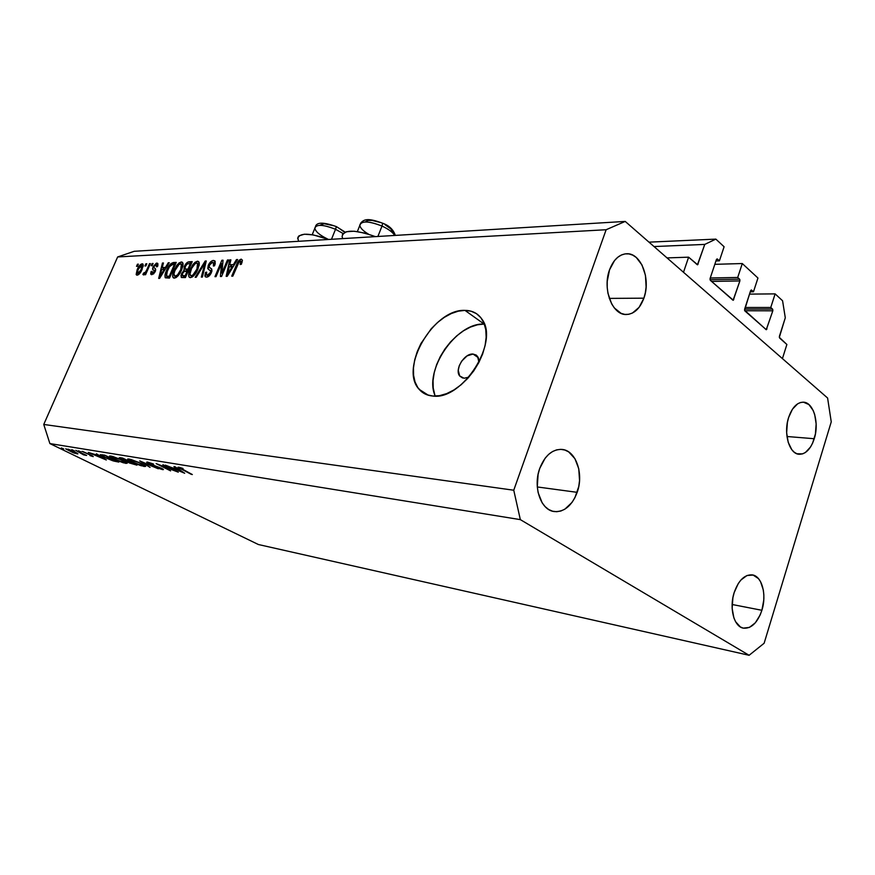 <?xml version="1.0" encoding="UTF-8"?>
<svg xmlns="http://www.w3.org/2000/svg" width="875" height="875" viewBox="0 0 875 875"><rect width="100%" height="100%" fill="white"/><g stroke="black" fill="none" stroke-linecap="round" stroke-linejoin="round"><path stroke-width="1.31" d="M786.877 344.487L782.425 358.597L683.495 272.278L688.603 257.173L697.648 264.753L704.758 244.409L715.848 239.116L724.095 246.739L719.414 260.827L717.183 258.923L716.384 259.613L710.073 278.567L710.391 280.383L733.305 300.223L739.878 280.93L711.572 281.422L739.878 280.93L739.812 279.475L737.712 277.463L742.284 263.539L714.82 264.327L742.284 263.539L757.947 278.02L753.484 291.78L751.384 289.986L750.619 290.675L744.538 310.177L766.248 329.722L772.811 310.8L744.745 310.745L772.811 310.8L772.745 309.4L770.766 307.486L775.119 293.88L782.578 300.77L785.291 317.778L779.319 337.356L786.877 344.487L782.425 358.597L683.495 272.278L688.603 257.173L667.034 257.906L688.603 257.173L697.43 264.808L704.758 244.409L654.03 246.553L704.758 244.409L715.848 239.116L648.988 242.156L715.848 239.116L724.095 246.739L719.414 260.827L715.947 260.936L719.414 260.827L717.084 258.913L716.384 259.613L710.073 278.567L710.391 280.383L733.075 300.289L739.878 280.93L739.583 279.158L737.712 277.463L710.27 277.998L737.712 277.463L742.284 263.539L757.947 278.02L753.484 291.78L750.258 291.812L753.484 291.78L751.308 289.975L750.619 290.675L744.614 309.181L744.909 310.942L766.292 329.722L772.811 310.8L772.527 309.083L770.766 307.486L745.161 307.486L770.766 307.486L775.119 293.88L749.514 294.109L775.119 293.88L782.578 300.77L785.291 317.778L779.384 336.383L779.658 338.078L786.877 344.487M744.647 309.061L772.527 309.083L744.647 309.061M765.308 329L766.981 329.022L765.308 329M710.03 279.705L739.583 279.158L710.03 279.705M732.091 299.589L733.775 299.578L732.091 299.589M696.456 264.152L698.152 264.097L696.456 264.152M298.484 241.303L297.85 237.409L299.009 235.823L304.423 234.216L313.228 234.894L328.65 239.466C309.619 232.717 299.294 232.498 297.675 238.798M473.036 354.047L477.564 356.355L478.953 362.327L478.384 357.842L476.295 355.097L473.036 354.047L478.319 357.678L473.036 354.047L467.097 355.873L461.683 361.123L459.277 365.695L458.259 370.322L459.659 375.922L464.067 378.252L459.802 376.108C454.18 369.95 464.242 353.183 473.036 354.047M468.836 377.147L464.067 378.252L468.836 377.147M464.964 310.384C472.281 310.461 477.914 313.381 481.873 319.113C499.822 341.819 462.328 400.531 432.863 396.047L426.869 394.756L421.783 391.88L417.791 387.548L415.034 381.948L413.58 375.298L413.47 367.85L414.695 359.898L417.2 351.728L420.886 343.613L431.255 328.727L437.555 322.492L444.325 317.352L451.325 313.534L458.292 311.172L464.964 310.384L471.1 311.205L476.459 313.655L480.802 317.647L483.963 323.05L485.778 329.678L486.161 337.269L485.1 345.527L482.595 354.113L478.767 362.677L473.758 370.869L467.775 378.339L461.081 384.781L453.95 389.944L446.677 393.608L439.545 395.664L432.863 396.047C427.197 395.577 422.636 393.356 419.169 389.353C398.891 368.43 433.617 308.623 464.964 310.384L484.137 324.078L464.964 310.384M761.884 610.291C757.498 622.847 751.33 628.808 743.378 628.163C733.961 626.73 729.05 608.114 734.169 592.594L732.889 597.756L732.145 608.333L733.873 617.827L735.58 621.698L740.37 626.948L743.247 628.13L749.405 627.419L755.333 622.792L760.134 615.016L761.884 610.291L763.777 600.064L763.853 594.934L763.328 590.045L760.583 581.733L758.472 578.616L753.123 575.061L746.966 575.52L740.95 579.983L738.281 583.527L734.169 592.594C738.566 580.289 744.614 574.394 752.314 574.886C761.983 576.111 766.916 594.77 761.884 610.291L732.134 604.494L761.884 610.291M577.183 492.341C571.988 505.728 564.331 512.138 554.225 511.558C540.794 510.234 532.777 486.894 539.733 468.431L538.103 474.359L537.294 486.697L538.136 492.625L542.15 502.808L545.147 506.669L548.669 509.502L552.541 511.197L556.642 511.711L560.798 511.033L564.845 509.195L572.042 502.381L574.93 497.678L578.747 486.577L579.545 480.572L578.769 468.803L574.973 458.741L568.673 451.894L564.867 450.045L560.798 449.345L556.631 449.859L552.519 451.555L548.625 454.387L545.103 458.248L539.733 468.431C544.895 455.481 552.311 449.148 561.958 449.422C575.892 450.297 584.03 473.802 577.183 492.341L537.305 486.959L577.183 492.341M643.891 298.178C639.986 308.602 634.145 314.048 626.358 314.508C612.369 315.372 602.197 289.002 609.536 269.828L607.228 281.345L607.206 287.383L607.95 293.289L611.603 303.778L614.348 307.956L621.13 313.37L624.892 314.42L628.72 314.3L632.45 313.031L639.111 307.322L643.891 298.178L645.345 292.72L646.111 286.956L645.455 275.319L641.998 264.972L636.234 257.447L632.734 255.139L628.994 253.925L625.155 253.87L621.37 254.997L617.772 257.261L614.523 260.575L609.536 269.828C613.386 259.788 619.019 254.428 626.434 253.761C640.905 252.47 651.087 279.027 643.891 298.178L609.295 298.397L643.891 298.178M814.253 438.725C810.753 449.072 805.722 454.256 799.137 454.278C789.294 454.038 783.267 433.486 788.594 417.561L787.391 422.461L786.647 432.753L788.211 442.334L791.809 449.706L794.205 452.189L796.873 453.742L802.594 453.884L805.438 452.473L810.534 446.994L812.613 443.133L815.423 433.923L816.145 423.883L814.68 414.466L813.17 410.452L808.883 404.534L803.447 402.183L800.548 402.5L797.672 403.802L792.444 409.194L788.594 417.561C792.094 407.444 797.027 402.314 803.381 402.183C813.487 402.238 819.481 422.833 814.253 438.725L786.975 436.505L814.253 438.725M49.897 443.581L258.398 544.523L749.109 655.288L520.341 519.63L49.897 443.581L43.75 424.452L513.756 490.23L606.134 229.731L117.644 256.955L43.75 424.452L117.644 256.955L134.225 251.3L625.22 221.419L827.597 398.016L831.25 421.87L764.127 643.256L749.109 655.288L258.398 544.523L49.897 443.581L520.341 519.63L513.756 490.23L43.75 424.452L49.897 443.581M174.3 470.466L162.881 464.712L178.303 472.172L160.125 465.303L170.603 470.87L156.133 463.608L174.3 470.466L156.133 463.608L170.603 470.87L160.125 465.303L178.303 472.172L162.881 464.712L174.3 470.466M148.684 463.564L146.716 462.306L147.273 462.022L152.797 463.783L148.706 462.766L149.013 463.422L163.417 469.591L157.598 467.983L161.481 468.945L160.869 468.245L148.684 463.564L160.869 468.245L161.252 468.913L157.598 467.983L162.619 469.634L163.406 469.492L161.678 468.366L149.57 463.717L148.367 462.919L149.013 462.809L153.661 464.144L147.525 462.066L146.672 462.219L148.684 463.564M139.738 460.906L158.287 468.781L142.855 462.438L150.052 467.381L139.738 460.906L150.052 467.381L142.855 462.438L158.287 468.781L139.738 460.906M129.084 459.025L139.956 462.82L145.633 466.43L140.995 465.697L133.317 462.711L128.067 459.769L127.761 458.992L129.084 459.025L127.652 459.288L131.764 461.956L144.178 466.495L145.622 466.222L141.52 463.575L129.084 459.025M110.83 456.028L120.63 459.364L127.148 463.291L123.43 462.809L115.981 460.031L110.239 457.012L109.462 456.105L110.83 456.028L109.484 456.258L113.619 458.927L125.77 463.378L127.127 463.127L122.992 460.469L110.83 456.028M96.436 453.775L106.334 459.955L88.298 452.43L98.787 455.634L96.436 453.775L98.787 455.634L88.298 452.43L106.225 459.944L96.436 453.775M61.337 447.934L63.82 449.028L61.337 447.934M74.878 451.839L77.875 453.884L74.309 453.119L65.712 448.842L74.878 451.839L65.723 448.919L73.128 452.692L77.897 453.742L74.878 451.839M71.805 449.663L74.309 450.789L71.805 449.663M75.731 450.363L86.625 455.438L83.584 454.869L75.731 450.363L83.584 454.869L86.625 455.438L75.731 450.363M78.466 450.756L80.981 451.894L78.466 450.756M91.886 455.525L93.253 456.597L89.972 455.591L91.634 455.656L82.075 451.413L91.886 455.525L82.556 451.434L91.175 455.416L91.744 455.952L89.972 455.591L92.991 456.564L91.886 455.525M104.409 457.33L100.286 454.683L104.727 455.142L118.814 462.077L112.678 460.731L104.409 457.33L113.717 461.048L118.814 462.077L104.727 455.142L100.297 454.781L104.409 457.33M120.236 457.691L122.719 458.095L136.948 465.15L129.588 463.028L120.597 458.806L119.263 457.877L120.236 457.691L119.23 457.822L121.384 459.222L128.734 462.623L136.948 465.15L122.719 458.095L120.236 457.691M174.956 466.703L184.68 473.255L165.32 465.117L172.484 467.884L177.1 468.661L173.95 466.539L174.956 466.703L173.95 466.539L177.1 468.661L172.484 467.884L165.32 465.117L184.68 473.255L174.956 466.703M180.294 467.972L192.347 474.556L178.412 467.709L178.03 467.217L179.222 467.283L183.039 468.486L178.019 467.337L191.417 474.403L180.294 467.972M221.9 273.131L227.434 260.006L228.528 259.952L221.572 276.478L220.413 276.511L221.561 263.539L216.027 276.642L214.955 276.675L221.878 260.269L223.037 260.214L221.9 273.131L223.037 260.214L221.878 260.269L214.955 276.675L216.027 276.642L221.561 263.539L220.413 276.511L221.572 276.478L228.528 259.952L227.434 260.006L228.277 260.542L227.434 260.006L221.9 273.131L222.753 273.667L221.9 273.131M208.261 265.311L210.667 261.778L212.822 260.542L214.998 261.078L215.228 263.659L214.55 265.792L213.402 266.044L213.391 262.566L211.75 262.522L209.792 264.327L209.07 267.039L211.695 269.03L211.936 270.889L210.12 274.859L207.167 277.069L205.494 276.883L204.881 275.909L205.516 272.377L206.664 272.136L206.227 274.455L207.714 275.198L209.77 273.689L210.755 271.283L207.791 268.527L208.261 265.311L208.173 269.128L210.744 270.922L210.383 272.573L207.342 275.242L206.489 274.969L206.664 272.136L205.516 272.377L205.319 276.741L206.577 277.145C208.436 276.97 210.055 275.45 211.422 272.573L211.509 268.811L209.3 267.411L209.333 265.223L212.559 262.347L213.522 262.664L213.402 266.044L214.55 265.792L214.845 260.892L213.456 260.455L215.239 261.592L213.456 260.455C211.477 260.641 209.737 262.259 208.261 265.311L209.103 265.847L208.261 265.311M195.191 277.288L205.188 261.045L206.259 260.991L202.398 277.058L201.327 277.091L204.98 262.894L196.262 277.255L195.191 277.288L196.262 277.255L204.98 262.894L201.327 277.091L202.398 277.058L206.259 260.991L205.188 261.045L206.106 261.636L205.188 261.045L195.191 277.288M197.466 261.198L199.194 262.555L199.128 265.475L194.688 274.772L192.511 276.85L190.028 277.605L188.825 276.522L188.77 273.58L192.5 265.092L195.037 262.281L197.466 261.198L193.528 263.769L190.083 269.544C188.508 273 188.245 275.57 189.273 277.233L190.455 277.637C193.539 276.686 196.044 273.82 197.969 269.041L199.314 263.583L198.713 261.614L197.466 261.198M181.322 261.964L182.984 263.288L182.886 266.164L181.07 271.141L177.975 275.909L175.831 277.692L173.589 277.977L172.67 276.511L172.911 273.569L176.477 265.792L178.97 263.014L181.322 261.964L177.483 264.491L174.103 270.156C172.528 273.591 172.255 276.128 173.261 277.758L174.377 278.13C177.373 277.189 179.823 274.378 181.737 269.675L183.083 264.305L182.492 262.347L181.322 261.964M165.463 267.433L168.273 262.773L169.28 262.719L159.611 278.381L158.681 278.403L162.433 263.047L163.428 262.992L162.236 267.575L165.463 267.433L162.236 267.575L163.428 262.992L162.433 263.047L158.681 278.403L159.611 278.381L169.28 262.719L168.273 262.773L168.984 263.211L168.273 262.773L165.463 267.433L166.119 267.837L165.463 267.433M136.511 266.35L137.452 264.206L138.359 264.163L137.419 266.317L136.511 266.35L137.419 266.317L138.359 264.163L137.452 264.206L138.152 264.633L137.452 264.206L136.511 266.35M137.167 269.697L140.798 264.348L142.669 263.889L143.27 265.573L141.148 271.381L138.502 274.663L137.036 275.177L136.172 274.477L137.167 269.697L136.467 274.958L137.178 275.188C139.158 274.542 140.809 272.606 142.122 269.38L142.855 264.02L142.144 263.802L143.117 264.392L142.144 263.802C140.131 264.48 138.469 266.448 137.167 269.697L137.878 270.134L137.167 269.697M144.955 265.978L145.895 263.812L146.825 263.769L145.873 265.934L144.955 265.978L145.873 265.934L146.825 263.769L145.895 263.812L146.617 264.25L145.895 263.812L144.955 265.978M146.989 269.391L149.483 263.648L150.413 263.605L145.589 274.695L144.67 274.728L145.436 272.956L143.719 274.903L142.877 274.4L143.905 272.803L145.458 272.234L146.989 269.391L145.841 271.655L142.877 274.4L143.489 274.958L145.436 272.956L144.67 274.728L145.589 274.695L150.413 263.605L149.483 263.648L150.205 264.086L149.483 263.648L146.989 269.391L147.711 269.828L146.989 269.391M151.211 265.705L152.162 263.517L153.092 263.473L152.152 265.661L151.211 265.705L152.152 265.661L153.092 263.473L152.162 263.517L152.884 263.966L152.162 263.517L151.211 265.705M153.037 266.798L156.363 263.178L157.719 263.408L157.905 265.202L157.511 266.591L156.483 266.831L156.527 264.808L154.503 265.748L153.869 267.488L155.608 269.019L155.575 270.692L153.672 273.82L151.462 274.641L150.697 273.919L151.08 271.556L152.108 271.327L151.878 272.65L152.709 273.055L154.427 271.13L152.556 269.205L153.037 266.798L152.862 269.62L154.383 270.747L154.273 271.666L152.502 273.077L152.108 271.327L151.08 271.556L151.003 274.422L151.845 274.673L155.312 271.403L155.345 268.68L153.869 267.488L154.088 266.492L156.056 264.709L156.483 266.831L157.511 266.591L157.664 263.353L156.811 263.113L157.927 263.791L156.811 263.113L153.037 266.798L153.858 267.312L153.037 266.798M166.502 270.55L171.139 263.441L176.236 262.402L169.488 278.075L165.102 277.441L165.058 274.859L166.502 270.55C164.992 273.733 164.609 276.15 165.364 277.812L169.488 278.075L176.236 262.402L173.447 262.522L175.602 263.867L173.447 262.522C170.636 263.288 168.317 265.967 166.502 270.55L167.256 271.02L166.502 270.55M184.297 266.569L187.622 262.216L192.205 261.647L185.402 277.583L181.464 277.528L180.95 275.395L183.958 270.397L184.297 266.569L183.958 270.397L181.453 273.766L181.245 277.364L185.402 277.583L192.205 261.647L189.208 261.789L191.527 263.244L189.208 261.789C187.327 261.909 185.686 263.506 184.297 266.569L185.084 267.061L184.297 266.569M233.439 264.589L236.458 259.58L237.606 259.525L227.227 276.303L226.155 276.336L229.753 259.897L230.891 259.842L229.742 264.742L233.439 264.589L229.742 264.742L230.891 259.842L229.753 259.897L226.155 276.336L227.227 276.303L237.606 259.525L236.458 259.58L237.256 260.105L236.458 259.58L233.439 264.589L234.183 265.059L233.439 264.589M241.238 259.142L242.43 260.247L241.391 264.25L240.177 264.512L240.811 261.264L239.105 261.887L232.838 276.128L231.733 276.161L237.759 262.161L241.238 259.142C239.17 259.798 237.584 261.691 236.48 264.83L231.733 276.161L232.838 276.128L238.733 262.402L240.789 261.242L240.177 264.512L241.391 264.25L242.43 260.247L241.238 259.142M134.225 251.3L117.644 256.955L606.134 229.731L625.22 221.419L134.225 251.3M827.597 398.016L831.25 421.87L764.127 643.256L749.109 655.288L520.341 519.63L513.756 490.23L606.134 229.731L625.22 221.419L827.597 398.016M434.744 394.625L433.223 388.008L433.048 380.625L434.208 372.739L436.636 364.634L440.267 356.617L444.948 348.972L450.516 341.95L456.783 335.814L463.52 330.783L470.488 327.064L477.455 324.789L484.137 324.078C456.061 322.339 423.139 371.131 435.323 396.102M141.203 269.423L137.889 273.613L138.983 274.269L137.473 273.47L138.119 269.555L141.433 265.366L141.203 269.423L141.903 269.861L141.203 269.423L142.013 265.738L140.263 266.055L137.977 269.894L137.309 273.23L138.808 273.153L141.203 269.423M146.158 273.394L145.436 272.956L146.158 273.394M143.719 274.903L142.877 274.4L143.719 274.903M144.091 272.913L145.053 273.503M145.13 273.394L144.452 272.978L145.13 273.394M146.694 272.169L145.841 271.655L146.694 272.169M151.9 272.048L151.08 271.556L151.9 272.048M153.694 273.798L152.502 273.077L153.694 273.798M154.984 272.092L154.273 271.666L154.984 272.092M155.345 271.338L154.383 270.747L155.345 271.338M163.275 263.561L162.433 263.047L163.275 263.561M165.167 269.38L162.236 267.575L165.167 269.38M164.369 269.27L161.547 273.82L162.181 274.214L161.547 273.82L159.841 276.773L160.398 277.113L159.841 276.773L161.766 269.369L165.003 269.653L161.766 269.369L159.841 276.773L164.369 269.27M168.809 278.097L168.875 277.539L168.809 278.097M174.464 264.272L169.302 276.27L170.067 276.741L167.65 276.325L169.706 277.583L166.469 276.052L167.453 270.539L169.466 266.722L172.78 264.348L174.464 264.272L175.219 264.742L171.609 264.611L169.466 266.722L166.611 272.748L166.578 276.15L169.302 276.27L174.464 264.272M166.742 276.227L169.542 277.944L166.742 276.227M174.869 270.637L174.103 270.156L174.869 270.637L173.95 273.711L175.066 270.167C176.466 266.667 178.281 264.545 180.534 263.791L181.377 264.075L180.742 269.686C179.331 273.328 177.472 275.527 175.153 276.281L176.619 277.178L174.355 276.008L173.95 273.711L174.803 276.248L177.527 274.969L180.742 269.686L181.519 270.167L180.742 269.686L181.847 265.672L181.114 263.9L179.036 264.403L174.869 270.627M178.325 265.005L177.483 264.491L178.325 265.005M182.284 274.28L181.453 273.766L182.284 274.28M185.052 271.086L183.958 270.397L185.052 271.086M187.512 271.173L187.633 270.55L187.512 271.173M187.228 270.988L185.183 275.745L185.97 276.238L183.542 275.8L185.609 277.091L182.372 275.603L182.569 273.47L184.384 271.25L187.228 270.988L188.005 271.48L184.133 271.381L182.569 273.47L182.284 275.494L185.183 275.745L187.228 270.988M190.4 263.55L188.016 269.128L188.803 269.62L186.156 269.205L188.388 270.594L185.095 268.975L185.303 266.514L187.338 263.889L190.4 263.55L191.188 264.042L188.147 263.659L186.736 264.316L185.062 267.137L185.128 269.008L188.016 269.128L190.4 263.55M190.881 270.036L190.083 269.544L190.881 270.036M194.381 264.305L193.528 263.769L194.381 264.305M196.952 269.052C195.53 272.759 193.627 274.991 191.242 275.756L192.741 276.686L190.389 275.461L189.963 273.153L191.078 269.555C192.489 265.989 194.359 263.834 196.678 263.069L197.564 263.364L196.952 269.052L197.75 269.555L196.952 269.052L197.87 263.834L196.842 263.069L195.125 263.681L191.581 268.439L189.897 274.214L190.87 275.723L192.828 275.144L196.952 269.052M205.078 265.913L204.302 265.42L205.078 265.913M205.702 263.353L204.98 262.894L205.702 263.353M206.391 272.934L205.516 272.377L206.391 272.934M208.852 276.183L207.342 275.242L208.852 276.183M211.192 273.077L210.383 272.573L211.192 273.077M211.783 271.578L210.744 270.922L211.783 271.578M208.939 269.609L208.173 269.128L208.939 269.609M211.859 271.294L211.739 269.095L211.859 271.294L210.492 270.452M222.688 264.261L221.561 263.539L222.688 264.261M222.972 260.958L221.878 260.269L222.972 260.958M230.727 260.531L229.753 259.897L230.727 260.531M233.067 266.875L229.742 264.742L233.067 266.875M232.269 266.536L229.239 271.414L229.961 271.884L229.239 271.414L227.423 274.586L228.047 274.98L227.423 274.586L229.283 266.656L232.98 267.006L229.283 266.656L227.423 274.586L232.269 266.536M237.344 265.377L236.48 264.83L237.344 265.377M342.092 236.523C343.733 229.392 354.834 229.425 375.408 236.622L364.787 233.089L354.134 231.219L346.281 231.744L342.388 234.533M342.103 236.644L342.705 238.612M77.328 453.206L77.033 453.873L77.328 453.206M75.808 453.272L67.178 449.52L67.955 449.116L74.222 451.533L75.808 453.272L72.439 450.942L67.178 449.498L75.808 453.272M83.912 454.114L83.584 454.869L83.912 454.114M103.578 458.62L96.917 455.317L99.936 455.962L103.578 458.62L99.805 456.269L96.731 455.755L103.578 458.62M105.383 455.722L116.583 461.234L105.197 457.461L102.069 455.525L102.463 454.77L102.233 455.317L104.562 455.109L105.383 455.722L102.08 455.536L104.792 457.264L116.583 461.234L105.383 455.722M126.23 462.295L125.77 463.378L126.23 462.295M124.294 462.656L114.428 459.058L111.147 456.969L112.481 456.389L122.281 460.13L125.442 462.427L124.294 462.656L125.333 462.689L125.07 462.022L120.269 459.441L111.125 456.87L117.042 460.261L124.294 462.656M134.673 464.297L129.533 462.744L128.308 461.956L129.73 461.573L134.673 464.297L128.308 461.869L134.673 464.297M128.669 461.322L122.205 459.353L120.925 458.511L122.38 458.041L128.669 461.322L123.364 458.697L120.925 458.423L128.669 461.322M144.659 465.347L144.178 466.495L144.659 465.347M142.68 465.773L132.595 462.098L129.336 459.998L130.758 459.397L140.777 463.203L143.905 465.522L142.68 465.773L143.773 465.806L143.566 465.139L138.731 462.514L129.314 459.878L133.864 462.711L142.68 465.773M162.87 469.033L162.619 469.634L162.87 469.033M181.814 471.822L174.661 468.256L178.27 468.934L181.814 471.822L178.106 469.328L174.464 468.727L181.814 471.822M368.484 234.15C362.841 230.748 359.942 227.697 359.822 224.973C361.791 220.675 369.184 221.036 382.003 226.067L382.758 223.256M394.691 235.452C392.722 232.225 388.489 229.097 382.003 226.067L377.891 236.469L382.003 226.067C368.659 220.894 361.266 220.664 359.833 225.389L357.361 231.569M379.816 222.348L372.039 220.402L368.058 220.456L365.783 221.594M392.7 232.63L390.895 228.911L385.033 224.7M382.714 223.256L382.003 226.067C387.756 228.725 391.781 231.536 394.078 234.511M327.983 239.203C319.659 235.211 315.273 231.47 314.836 227.959C316.641 224.12 323.531 224.558 335.519 229.294L336.372 226.592M343.077 233.505L335.519 229.294L331.483 239.291L335.519 229.294C323.116 224.438 316.214 224.098 314.836 228.277L312.211 234.719M333.583 225.717L324.166 223.727L320.48 224.963M344.728 232.323L338.625 227.981M336.328 226.592L335.519 229.294M428.411 395.27L419.169 389.353M462.656 378.022L459.802 376.108M137.638 273.58L138.906 274.334M141.859 265.508L143.161 266.306M156.581 264.863L157.817 265.617M152.184 273.033L153.584 273.886M152.862 269.62L155.4 271.184M174.694 276.216L176.455 277.298M181.377 264.075L183.039 265.114M182.525 275.702L185.434 277.506M185.314 269.106L188.245 270.933M190.761 275.691L192.566 276.817M197.564 263.364L199.281 264.447M213.522 262.664L215.217 263.747M210.361 268.089L211.509 268.811M206.784 275.155L208.655 276.336M240.789 261.242L242.145 262.128M102.145 455.35L102.397 454.759M111.245 456.717L111.497 456.148M120.969 458.402L121.198 457.855M129.456 459.736L129.708 459.145M360.533 223.388C363.639 219.341 367.664 217.569 382.791 223.289C389.2 225.597 393.378 229.633 395.325 235.408M315.448 226.603C316.695 222.031 323.673 222.042 336.383 226.614L345.177 232.127"/></g></svg>
